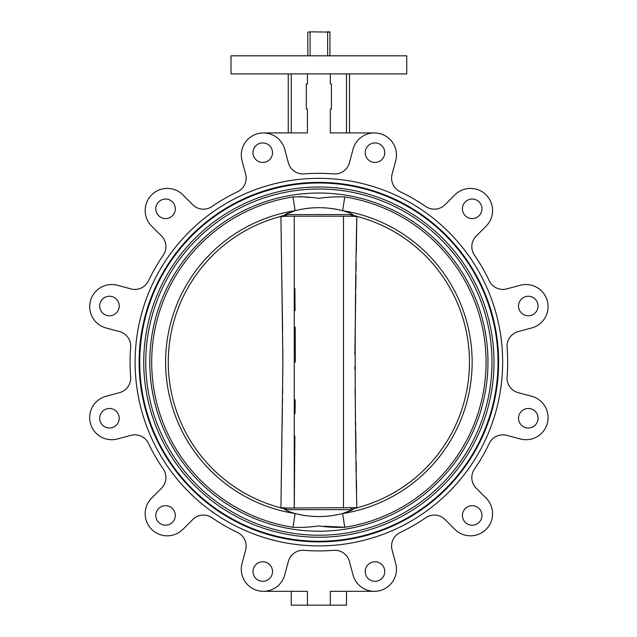 <?xml version="1.0" encoding="UTF-8"?>
<svg xmlns="http://www.w3.org/2000/svg" width="637" height="637" viewBox="0 0 637 637"><rect width="100%" height="100%" fill="white"/><g stroke="black" fill="none" stroke-linecap="round" stroke-linejoin="round"><path stroke-width="0.96" d="M352.723 509.114L357.644 507.633L287.367 508.039L284.858 509.194L284.946 509.648C287.43 511.017 290.822 512.323 295.13 513.541C310.928 517.555 326.765 517.555 342.626 513.541L352.802 509.648L352.89 509.194L350.39 508.039M357.644 507.633A150.587 150.587 0 0 0 357.644 216.612L350.39 216.206L352.89 215.051L357.644 216.612M139.113 362.119A179.761 179.761 0 0 0 318.874 541.88A179.761 179.761 0 0 0 498.636 362.119A179.761 179.761 0 0 0 318.874 182.365A179.761 179.761 0 0 0 139.113 362.119M139.742 362.119A179.132 179.132 0 0 1 318.874 182.986A179.132 179.132 0 0 1 498.015 362.119A179.132 179.132 0 0 1 318.874 541.259A179.132 179.132 0 0 1 139.742 362.119M493.993 362.119A175.119 175.119 0 0 1 318.874 537.238A175.119 175.119 0 0 1 143.755 362.119A175.119 175.119 0 0 1 318.874 187.007A175.119 175.119 0 0 1 493.993 362.119M145.769 362.119A173.113 173.113 0 0 1 318.874 189.014A173.113 173.113 0 0 1 491.987 362.119A173.113 173.113 0 0 1 318.874 535.231A173.113 173.113 0 0 1 145.769 362.119M487.966 362.119A169.092 169.092 0 0 1 318.874 531.218A169.092 169.092 0 0 1 149.783 362.119A169.092 169.092 0 0 1 318.874 193.027A169.092 169.092 0 0 1 487.966 362.119M292.972 527.293A167.189 167.189 0 0 1 292.972 196.952C301.604 196.594 310.203 197.064 318.779 198.346C327.386 197.08 336.049 196.618 344.784 196.952A167.189 167.189 0 0 1 344.784 527.293C336.153 527.651 327.553 527.181 318.978 525.899C310.37 527.165 301.699 527.627 292.972 527.293L295.13 513.541L300.242 514.76M350.852 510.627L342.626 513.541L344.784 527.293L324.225 526.234M337.506 209.485L342.626 210.704L344.784 196.952M292.972 196.952L295.13 210.704L284.946 214.597L284.858 215.051L287.367 216.206L280.105 216.612L285.026 215.131M352.723 215.131L352.802 214.597C350.326 213.228 346.926 211.922 342.626 210.704C326.821 206.691 310.991 206.691 295.13 210.704A153.27 153.27 0 0 0 295.13 513.541M352.802 509.648L284.946 509.648M280.105 216.612A150.587 150.587 0 0 0 280.105 507.633L285.026 509.114M287.367 508.039L280.105 507.633M301.07 209.318L302.065 209.127M306.293 208.466L312.6 207.845M318.452 207.646L325.348 207.861M286.897 213.618L295.13 210.704M331.527 208.474L335.58 209.111M336.965 209.374L337.379 209.454M309.478 197.486L299.525 196.53M319.296 516.599L312.409 516.384M306.23 515.771L302.177 515.134M300.783 514.871L300.369 514.792M336.686 514.927L335.691 515.118M331.455 515.779L325.157 516.4M352.802 214.597L284.946 214.597M350.39 216.206L287.367 216.206M356.577 489.821L356.441 480.123M356.322 471.571L356.179 461.761M356.051 453.329L355.709 430.572M355.637 425.986L355.565 421.463M355.494 416.909L355.414 411.693M355.35 407.68L355.287 403.213M355.215 398.611L355.08 389.502M354.873 369.54L354.857 366.506M354.873 354.674L355.709 293.705M355.78 289.118L355.987 275.359M356.051 270.836L356.179 262.476M356.322 252.594L356.824 216.421M280.925 216.421L281.307 244.13M281.435 252.666L281.578 262.476M281.697 270.892L282.605 330.436M282.852 350.183L282.876 353.591M282.876 354.674L282.892 357.723M282.669 389.502L282.613 393.754M282.533 398.658L282.47 403.237M282.398 407.68L282.048 430.532M281.976 435.119L281.769 448.878M281.697 453.353L281.578 461.769M281.435 471.651L281.307 480.115M281.172 489.893L280.925 507.824M294.254 216.206L294.254 508.039L294.875 436.066M295.066 413.493L295.178 399.789M295.345 362.119L295.194 327.06M295.066 310.752L294.883 288.489M356.831 216.134C354.634 313.452 354.634 410.769 356.831 508.103M343.494 508.039L343.494 216.206M280.925 508.103L282.9 362.119L280.925 216.134M329.926 31.85L327.243 31.85L329.926 31.85M307.83 32.105L307.83 55.825L307.83 32.105L310.506 31.85L329.926 32.105L329.926 55.825M327.657 55.825L327.657 32.105L327.243 31.85M310.506 31.85L310.1 32.105L310.1 55.825M384.756 152.697A9.762 9.762 0 0 1 374.994 162.459A9.762 9.762 0 0 1 365.232 152.697A9.762 9.762 0 0 1 374.994 142.927A9.762 9.762 0 0 1 384.756 152.697M481.954 208.809A9.762 9.762 0 0 1 472.192 218.571A9.762 9.762 0 0 1 462.422 208.809A9.762 9.762 0 0 1 472.192 199.047A9.762 9.762 0 0 1 481.954 208.809M538.066 306.007A9.762 9.762 0 0 1 528.304 315.769A9.762 9.762 0 0 1 518.542 306.007A9.762 9.762 0 0 1 528.304 296.245A9.762 9.762 0 0 1 538.066 306.007M538.066 418.238A9.762 9.762 0 0 1 528.304 428A9.762 9.762 0 0 1 518.542 418.238A9.762 9.762 0 0 1 528.304 408.476A9.762 9.762 0 0 1 538.066 418.238M481.954 515.437A9.762 9.762 0 0 1 472.192 525.199A9.762 9.762 0 0 1 462.422 515.437A9.762 9.762 0 0 1 472.192 505.674A9.762 9.762 0 0 1 481.954 515.437M384.756 571.548A9.762 9.762 0 0 1 374.994 581.318A9.762 9.762 0 0 1 365.232 571.548A9.762 9.762 0 0 1 374.994 561.786A9.762 9.762 0 0 1 384.756 571.548M272.525 571.548A9.762 9.762 0 0 1 262.762 581.318A9.762 9.762 0 0 1 252.993 571.548A9.762 9.762 0 0 1 262.762 561.786A9.762 9.762 0 0 1 272.525 571.548M175.326 515.437A9.762 9.762 0 0 1 165.564 525.199A9.762 9.762 0 0 1 155.802 515.437A9.762 9.762 0 0 1 165.564 505.674A9.762 9.762 0 0 1 175.326 515.437M119.215 418.238A9.762 9.762 0 0 1 109.445 428A9.762 9.762 0 0 1 99.683 418.238A9.762 9.762 0 0 1 109.445 408.476A9.762 9.762 0 0 1 119.215 418.238M119.215 306.007A9.762 9.762 0 0 1 109.445 315.769A9.762 9.762 0 0 1 99.683 306.007A9.762 9.762 0 0 1 109.445 296.245A9.762 9.762 0 0 1 119.215 306.007M175.326 208.809A9.762 9.762 0 0 1 165.564 218.571A9.762 9.762 0 0 1 155.802 208.809A9.762 9.762 0 0 1 165.564 199.047A9.762 9.762 0 0 1 175.326 208.809M471.826 246.662A15.065 15.065 0 0 1 476.237 236.008L486.111 226.135A22.096 22.096 0 0 0 486.111 194.89A22.096 22.096 0 0 0 454.866 194.89L444.992 204.764A15.065 15.065 0 0 1 425.811 206.523A188.799 188.799 0 0 0 400.163 191.721A15.065 15.065 0 0 1 392.097 174.227L395.712 160.739A22.096 22.096 0 0 0 380.09 133.682A22.096 22.096 0 0 0 353.025 149.305L349.418 162.785A15.065 15.065 0 0 1 333.684 173.909A188.799 188.799 0 0 0 304.072 173.909A15.065 15.065 0 0 1 288.338 162.785L284.723 149.305A22.096 22.096 0 0 0 241.288 155.022A22.096 22.096 0 0 0 242.044 160.739L245.659 174.227A15.065 15.065 0 0 1 237.593 191.721A188.799 188.799 0 0 0 211.946 206.523A15.065 15.065 0 0 1 192.764 204.764L182.891 194.89A22.096 22.096 0 0 0 145.172 210.513A22.096 22.096 0 0 0 151.646 226.135L161.519 236.008A15.065 15.065 0 0 1 163.279 255.19A188.799 188.799 0 0 0 148.469 280.837A15.065 15.065 0 0 1 130.975 288.903L117.495 285.288A22.096 22.096 0 0 0 89.682 306.628A22.096 22.096 0 0 0 106.06 327.967L119.541 331.582A15.065 15.065 0 0 1 130.657 347.316A188.799 188.799 0 0 0 130.657 376.929A15.065 15.065 0 0 1 119.541 392.663L106.06 396.278A22.096 22.096 0 0 0 89.682 417.617A22.096 22.096 0 0 0 117.495 438.957L130.975 435.342A15.065 15.065 0 0 1 148.469 443.408A188.799 188.799 0 0 0 163.279 469.055A15.065 15.065 0 0 1 161.519 488.237L151.646 498.11A22.096 22.096 0 0 0 158.812 534.14A22.096 22.096 0 0 0 182.891 529.355L192.764 519.481A15.065 15.065 0 0 1 211.946 517.722A188.799 188.799 0 0 0 237.593 532.524A15.065 15.065 0 0 1 245.659 550.018L242.044 563.506A22.096 22.096 0 0 0 260.501 591.128A22.096 22.096 0 0 0 284.723 574.94L288.338 561.46A15.065 15.065 0 0 1 304.072 550.336A188.799 188.799 0 0 0 333.684 550.336A15.065 15.065 0 0 1 349.418 561.46L353.025 574.94A22.096 22.096 0 0 0 380.09 590.563A22.096 22.096 0 0 0 395.712 563.506L392.097 550.018A15.065 15.065 0 0 1 400.163 532.524A188.799 188.799 0 0 0 425.811 517.722A15.065 15.065 0 0 1 444.992 519.481L454.866 529.355A22.096 22.096 0 0 0 486.111 529.355A22.096 22.096 0 0 0 486.111 498.11L476.237 488.237A15.065 15.065 0 0 1 474.469 469.055A188.799 188.799 0 0 0 489.28 443.408A15.065 15.065 0 0 1 506.773 435.342L520.262 438.957A22.096 22.096 0 0 0 547.318 423.334A22.096 22.096 0 0 0 531.696 396.278L518.215 392.663A15.065 15.065 0 0 1 507.092 376.929A188.799 188.799 0 0 0 507.092 347.316A15.065 15.065 0 0 1 518.215 331.582L531.696 327.967A22.096 22.096 0 0 0 547.318 300.911A22.096 22.096 0 0 0 520.262 285.288L506.773 288.903A15.065 15.065 0 0 1 489.28 280.837A188.799 188.799 0 0 0 474.469 255.19A15.065 15.065 0 0 1 471.826 246.662M272.525 152.697A9.762 9.762 0 0 1 262.762 162.459A9.762 9.762 0 0 1 252.993 152.697A9.762 9.762 0 0 1 262.762 142.927A9.762 9.762 0 0 1 272.525 152.697M502.657 362.119A183.775 183.775 0 0 0 318.874 178.344A183.775 183.775 0 0 0 135.1 362.119A183.775 183.775 0 0 0 318.874 545.901A183.775 183.775 0 0 0 502.657 362.119M406.748 55.825L231.008 55.825L231.008 73.9L406.748 73.9L406.748 55.825M291.26 605.15L291.26 591.319L263.384 591.319L307.44 591.319L307.44 605.15L291.26 605.15M330.316 605.15L330.316 591.319L374.373 591.319L346.496 591.319L346.496 605.15L307.44 605.15M346.496 73.9L346.496 132.926M374.373 132.926L330.316 132.926L330.316 109.054L331.431 109.054L331.431 83.949L330.316 83.949L330.316 73.9M349.506 73.9L349.506 132.926M307.44 73.9L307.44 83.949L306.325 83.949L306.325 109.054L307.44 109.054L307.44 132.926L263.384 132.926M291.26 73.9L291.26 132.926M288.25 73.9L288.25 132.926M342.626 513.541A153.27 153.27 0 0 0 342.626 210.704"/></g></svg>
